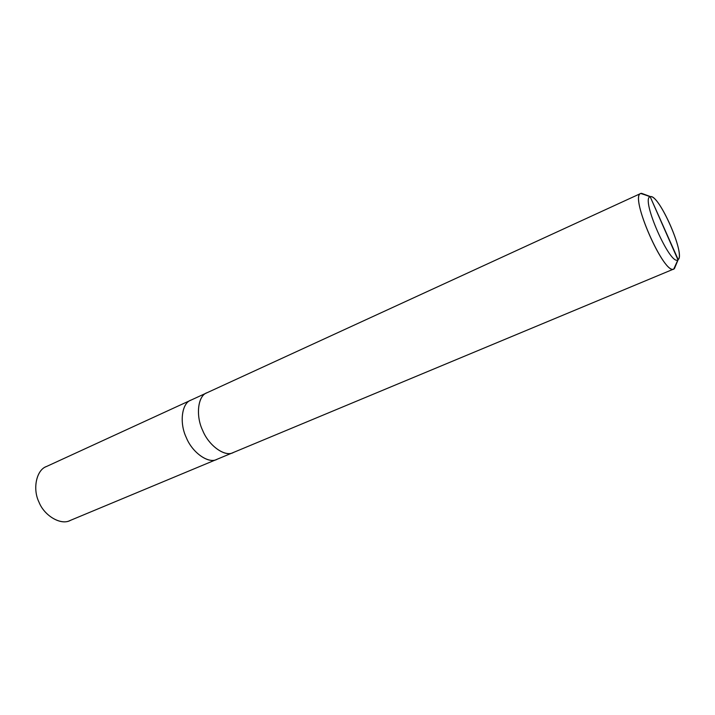 <?xml version="1.0" encoding="UTF-8"?>
<svg xmlns="http://www.w3.org/2000/svg" width="715" height="715" viewBox="0 0 715 715"><rect width="100%" height="100%" fill="white"/><g stroke="black" fill="none" stroke-linecap="round" stroke-linejoin="round"><path stroke-width="1.07" d="M217.011 459.298C208.726 464.25 192.21 452.649 186.258 437.482C179.099 422.681 181.896 402.76 191.084 400.078L190.762 400.221C181.762 403.197 179.224 422.923 186.258 437.482C192.121 452.398 208.306 464.044 216.69 459.441L217.011 459.298M46.752 466.395C36.617 469.469 32.246 488.729 39.03 502.225C44.527 516.31 61.705 525.802 70.722 520.216M190.762 400.221C181.762 403.206 179.233 422.923 186.258 437.482C192.129 452.398 208.306 464.044 216.69 459.432L69.873 520.6C60.596 525.48 44.16 515.595 38.923 501.993C32.434 488.792 36.438 470.077 46.234 466.627L206.456 393.018M677.936 259.786C670.464 266.695 640.354 198.287 650.185 196.741L678.186 259.59C685.274 254.013 659.605 195.267 650.632 196.652L640.72 193.488C629.477 196.375 663.958 275.266 673.789 269.019L677.936 259.786L650.185 196.741C658.488 192.737 686.194 255.729 677.936 259.786L674.147 268.831L673.414 269.135L674.147 268.831C665.039 277.563 628.717 195.061 640.944 193.399L650.185 196.741C640.354 198.287 670.464 266.695 677.936 259.786M191.236 400.025C181.887 402.572 179.045 422.842 186.374 437.741C192.532 453.185 209.379 464.464 217.458 459.075M207.243 392.66C198.001 395.145 195.347 415.522 202.738 430.582C208.959 446.178 225.761 457.672 233.716 452.309M673.789 269.019L232.956 452.667C224.698 457.234 208.557 445.382 202.613 430.323C195.526 415.603 197.876 395.779 206.769 392.866L640.72 193.488M641.498 193.3L650.632 196.652M674.451 268.572L678.186 259.59M216.69 459.432L232.634 452.792"/></g></svg>
